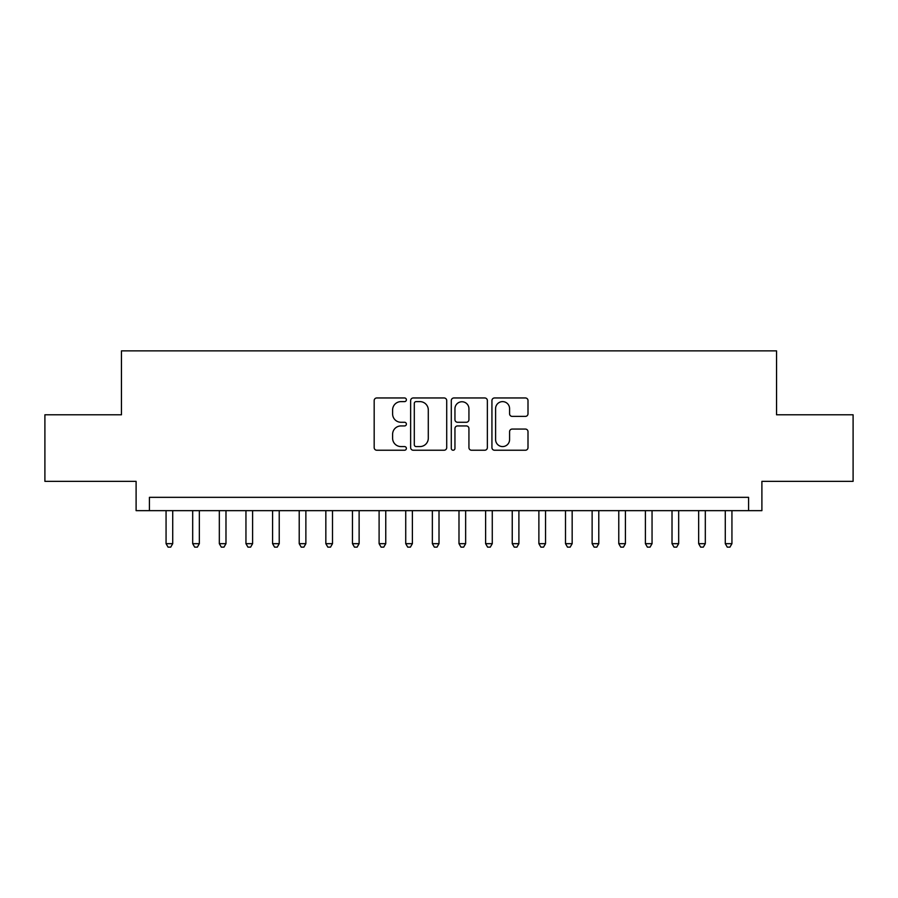 <?xml version="1.0" encoding="UTF-8"?>
<svg xmlns="http://www.w3.org/2000/svg" width="898" height="898" viewBox="0 0 898 898"><rect width="100%" height="100%" fill="white"/><g stroke="black" fill="none" stroke-linecap="round" stroke-linejoin="round"><path stroke-width="1.35" d="M406.39 399.79A1.83 1.83 0 0 0 404.56 397.96L376.79 397.96A2.615 2.615 0 0 0 374.174 400.575L374.174 447.631A2.615 2.615 0 0 0 376.79 450.235L404.56 450.235A1.83 1.83 0 0 0 406.39 448.405A1.83 1.83 0 0 0 404.56 446.575L400.968 446.575A8.363 8.363 0 0 1 392.606 438.213L392.606 434.295A8.363 8.363 0 0 1 400.968 425.933L404.56 425.933A1.83 1.83 0 0 0 406.39 424.103A1.83 1.83 0 0 0 404.56 422.273L400.968 422.273A8.363 8.363 0 0 1 392.606 413.911L392.606 409.982A8.363 8.363 0 0 1 400.968 401.619L404.56 401.619A1.83 1.83 0 0 0 406.39 399.79M525.386 416.391A2.615 2.615 0 0 0 528.002 413.776L528.002 400.575A2.615 2.615 0 0 0 525.386 397.96L494.551 397.96A2.615 2.615 0 0 0 491.936 400.575L491.936 447.631A2.615 2.615 0 0 0 494.551 450.235L525.386 450.235A2.615 2.615 0 0 0 528.002 447.631L528.002 431.68A2.615 2.615 0 0 0 525.386 429.064L512.186 429.064A2.615 2.615 0 0 0 509.581 431.68L509.581 439.593A6.993 6.993 0 0 1 502.588 446.575A6.993 6.993 0 0 1 495.595 439.593L495.595 408.612A6.993 6.993 0 0 1 502.588 401.619A6.993 6.993 0 0 1 509.581 408.612L509.581 413.776A2.615 2.615 0 0 0 512.186 416.391L525.386 416.391M748.584 510.648L761.897 510.648L761.897 481.35L853.1 481.35L853.1 414.786L776.545 414.786L776.545 350.871L121.455 350.871L121.455 414.786L44.9 414.786L44.9 481.35L136.103 481.35L136.103 510.648L748.584 510.648L748.584 497.335L149.416 497.335L149.416 510.648M446.71 400.575A2.615 2.615 0 0 0 444.095 397.96L413.26 397.96A2.615 2.615 0 0 0 410.644 400.575L410.644 447.631A2.615 2.615 0 0 0 413.26 450.235L444.095 450.235A2.615 2.615 0 0 0 446.71 447.631L446.71 400.575M453.905 397.96L484.74 397.96A2.615 2.615 0 0 1 487.356 400.575L487.356 447.631A2.615 2.615 0 0 1 484.74 450.235L471.54 450.235A2.615 2.615 0 0 1 468.936 447.631L468.936 428.548A2.615 2.615 0 0 0 466.32 425.933L457.565 425.933A2.615 2.615 0 0 0 454.949 428.548L454.949 448.405A1.83 1.83 0 0 1 453.12 450.235A1.83 1.83 0 0 1 451.29 448.405L451.29 400.575A2.615 2.615 0 0 1 453.905 397.96M416.133 401.619A1.83 1.83 0 0 0 414.304 403.449L414.304 444.746A1.83 1.83 0 0 0 416.133 446.575L419.916 446.575A8.363 8.363 0 0 0 428.29 438.213L428.29 409.982A8.363 8.363 0 0 0 419.916 401.619L416.133 401.619M468.936 408.747A6.993 6.993 0 0 0 461.942 401.754A6.993 6.993 0 0 0 454.949 408.747L454.949 419.658A2.615 2.615 0 0 0 457.565 422.273L466.32 422.273A2.615 2.615 0 0 0 468.936 419.658L468.936 408.747M166.063 510.648L166.063 543.672L172.719 543.672L172.719 510.648M172.719 543.672L170.721 547.129L168.061 547.129L166.063 543.672M192.688 510.648L192.688 543.672L199.345 543.672L199.345 510.648M199.345 543.672L197.358 547.129L194.686 547.129L192.688 543.672M219.325 510.648L219.325 543.672L225.982 543.672L225.982 510.648M225.982 543.672L223.984 547.129L221.323 547.129L219.325 543.672M245.951 510.648L245.951 543.672L252.607 543.672L252.607 510.648M252.607 543.672L250.609 547.129L247.949 547.129L245.951 543.672M272.577 510.648L272.577 543.672L279.233 543.672L279.233 510.648M279.233 543.672L277.246 547.129L274.575 547.129L272.577 543.672M299.214 510.648L299.214 543.672L305.87 543.672L305.87 510.648M305.87 543.672L303.872 547.129L301.212 547.129L299.214 543.672M325.839 510.648L325.839 543.672L332.496 543.672L332.496 510.648M332.496 543.672L330.498 547.129L327.837 547.129L325.839 543.672M352.465 510.648L352.465 543.672L359.121 543.672L359.121 510.648M359.121 543.672L357.123 547.129L354.463 547.129L352.465 543.672M379.102 510.648L379.102 543.672L385.758 543.672L385.758 510.648M385.758 543.672L383.76 547.129L381.1 547.129L379.102 543.672M405.728 510.648L405.728 543.672L412.384 543.672L412.384 510.648M412.384 543.672L410.386 547.129L407.726 547.129L405.728 543.672M432.353 510.648L432.353 543.672L439.01 543.672L439.01 510.648M439.01 543.672L437.012 547.129L434.351 547.129L432.353 543.672M458.99 510.648L458.99 543.672L465.647 543.672L465.647 510.648M465.647 543.672L463.649 547.129L460.988 547.129L458.99 543.672M485.616 510.648L485.616 543.672L492.272 543.672L492.272 510.648M492.272 543.672L490.274 547.129L487.614 547.129L485.616 543.672M512.242 510.648L512.242 543.672L518.898 543.672L518.898 510.648M518.898 543.672L516.9 547.129L514.24 547.129L512.242 543.672M538.879 510.648L538.879 543.672L545.535 543.672L545.535 510.648M545.535 543.672L543.537 547.129L540.877 547.129L538.879 543.672M565.504 510.648L565.504 543.672L572.161 543.672L572.161 510.648M572.161 543.672L570.163 547.129L567.502 547.129L565.504 543.672M592.13 510.648L592.13 543.672L598.786 543.672L598.786 510.648M598.786 543.672L596.788 547.129L594.128 547.129L592.13 543.672M618.767 510.648L618.767 543.672L625.423 543.672L625.423 510.648M625.423 543.672L623.425 547.129L620.754 547.129L618.767 543.672M645.393 510.648L645.393 543.672L652.049 543.672L652.049 510.648M652.049 543.672L650.051 547.129L647.391 547.129L645.393 543.672M672.018 510.648L672.018 543.672L678.675 543.672L678.675 510.648M678.675 543.672L676.677 547.129L674.016 547.129L672.018 543.672M698.655 510.648L698.655 543.672L705.312 543.672L705.312 510.648M705.312 543.672L703.314 547.129L700.642 547.129L698.655 543.672M725.281 510.648L725.281 543.672L731.937 543.672L731.937 510.648M731.937 543.672L729.939 547.129L727.279 547.129L725.281 543.672"/></g></svg>
